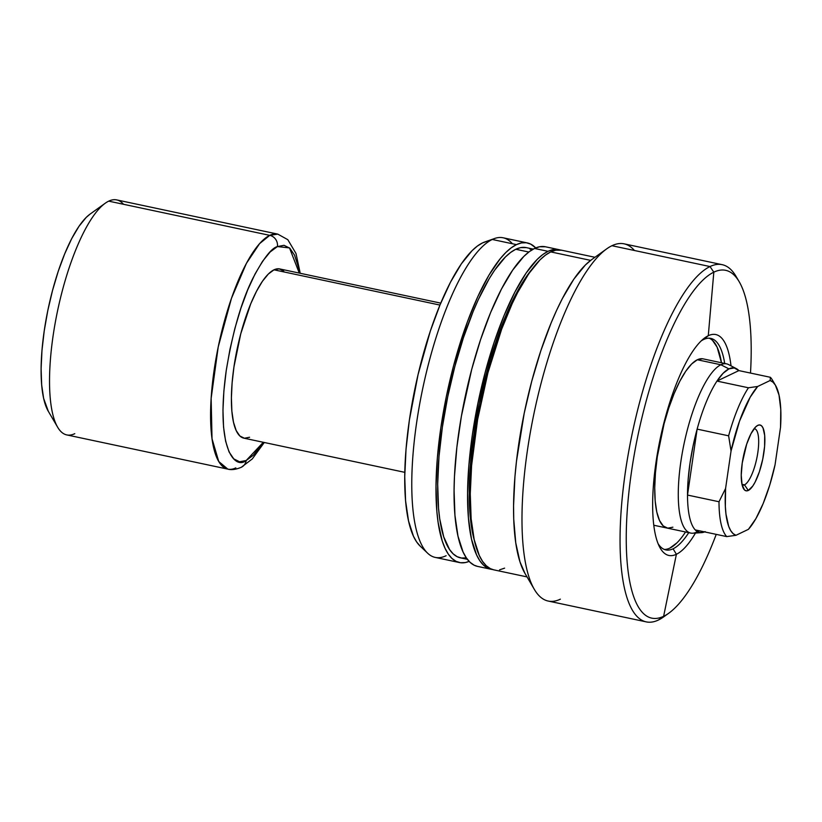 <?xml version="1.0" encoding="UTF-8"?>
<svg xmlns="http://www.w3.org/2000/svg" width="822" height="822" viewBox="0 0 822 822"><rect width="100%" height="100%" fill="white"/><g stroke="black" fill="none" stroke-linecap="round" stroke-linejoin="round"><path stroke-width="1.23" d="M673.084 548.798A108.114 31.318 102 0 0 688.754 532.666A108.114 31.318 -78 0 1 673.084 548.798A108.114 31.318 -78 0 1 665.882 549.908A108.114 31.318 -78 0 1 658.114 543.732A108.114 31.318 102 0 0 673.084 548.798L676.393 554.285L673.084 548.798M666.272 614.866A182.597 52.896 -78 0 1 658.443 620.004L663.621 616.305A177.788 51.509 102 0 0 716.229 534.372A177.788 51.509 -78 0 1 668.759 613.222A177.788 51.509 -78 0 1 663.621 616.305L676.393 554.285A112.912 32.716 -78 0 0 695.484 533.046A112.912 32.716 -78 0 1 676.393 554.285A112.912 32.716 -78 0 1 659.367 546.517A112.912 32.716 -78 0 1 660.333 438.208A112.912 32.716 -78 0 1 703.478 338.859A112.912 32.716 -78 0 1 708.276 335.715A112.912 32.716 -78 0 1 731.005 365.841A112.912 32.716 -78 0 0 708.276 335.715L713.825 272.164A177.788 51.509 102 0 0 631.512 471.612A177.788 51.509 102 0 0 663.621 616.305L676.393 554.285A112.912 32.716 -78 0 1 655.997 462.385A112.912 32.716 -78 0 1 708.276 335.715L703.611 339.517L708.276 335.715L713.825 272.164L710.003 266.554A182.597 52.896 102 0 0 625.47 471.396A182.597 52.896 102 0 0 658.443 620.004L663.621 616.305A177.788 51.509 -78 0 1 631.512 471.612A177.788 51.509 -78 0 1 713.825 272.164A177.788 51.509 -78 0 1 739.183 281.72A177.788 51.509 -78 0 1 750.496 373.065A177.788 51.509 102 0 0 713.825 272.164L710.003 266.554L611.938 245.716A182.597 52.896 102 0 0 530.57 431.057A182.597 52.896 102 0 0 548.212 601.057L646.277 621.884A182.597 52.896 -78 0 1 628.635 451.895A182.597 52.896 -78 0 1 710.003 266.554A182.597 52.896 -78 0 1 722.168 264.674A182.597 52.896 -78 0 1 737.581 279.213A182.597 52.896 102 0 0 736.05 276.377A182.597 52.896 102 0 0 710.003 266.554L611.938 245.716A182.597 52.896 -78 0 1 634.44 250.505M724.706 363.458A108.114 31.318 102 0 0 703.611 339.517A108.114 31.318 -78 0 1 710.814 338.397A108.114 31.318 -78 0 1 724.706 363.458M667.145 528.073A86.495 25.061 -78 0 1 657.292 456.785L664.084 423.741L668.769 408.041L674.081 393.697L679.815 381.264L685.754 371.225L691.672 363.961L697.333 359.759L702.533 358.772M664.299 549.425A108.114 31.318 102 0 0 685.527 531.978L684.336 533.776M668.759 613.222L663.724 616.839A182.597 52.896 102 0 1 658.443 620.004A182.597 52.896 -78 0 1 646.277 621.884M560.368 599.166A182.597 52.896 -78 0 1 534.321 589.353A182.597 52.896 -78 0 1 534.413 411.452A182.597 52.896 -78 0 1 606.657 248.881A182.597 52.896 -78 0 1 611.938 245.716A182.597 52.896 102 0 1 624.093 243.836L722.168 264.674M606.657 248.881L591.542 259.721A168.181 48.724 102 0 0 525.001 409.448A168.181 48.724 102 0 0 524.919 573.304L534.321 589.353M493.755 569.841L490.333 568.639L486.234 565.731L482.545 561.334L479.277 555.467L474.181 539.622L471.14 518.785L470.266 493.775L471.602 465.54L477.613 419.559L487.929 372.756L501.667 329.16L512.147 303.75L517.644 292.519L528.865 273.562L540.033 259.844L545.469 255.128L550.74 251.902L590.648 260.379L550.74 251.902A163.373 47.327 102 0 0 477.931 417.73A163.373 47.327 102 0 0 493.714 569.831L527.036 576.91M532.173 268.948A158.574 45.94 102 0 0 480.038 399.903A158.574 45.94 102 0 0 474.438 540.742L471.325 525.679L470.102 515.014L469.413 503.331L469.639 477.366L471.992 448.791L479.288 403.458L490.518 358.639L504.718 318.196L509.907 306.298L520.665 285.604L532.173 268.948M477.561 566.399L474.14 565.197L470.04 562.289L466.351 557.891L463.084 552.035L457.988 536.18L454.946 515.343L454.073 490.333L454.463 476.555L456.888 447.117L461.419 416.117L471.725 369.314L480.572 339.65L490.611 312.555L501.441 289.087L512.671 270.119L523.84 256.402L529.276 251.686L534.536 248.46A163.373 47.327 102 0 0 461.738 414.288A163.373 47.327 102 0 0 477.52 566.389L491.022 569.256A163.373 47.327 -78 0 1 475.239 417.155A163.373 47.327 -78 0 1 548.038 251.327L534.536 248.46L539.581 246.754L545.459 246.775A163.373 47.327 102 0 0 534.536 248.46L548.038 251.327A163.373 47.327 -78 0 1 558.919 249.641A163.373 47.327 -78 0 1 560.255 249.991L553.083 249.621L548.038 251.327L542.777 254.553L537.341 259.269L526.162 272.986L514.942 291.954L504.102 315.432L494.073 342.517L485.227 372.181L477.911 403.273L472.393 434.602L468.91 464.975L467.574 493.2L468.437 518.209L471.479 539.047L476.585 554.901L479.843 560.758L483.542 565.156L487.631 568.064L492.378 569.471A163.373 47.327 -78 0 1 491.022 569.256M466.115 557.871L461.481 558.025L457.166 556.689L453.189 553.874L449.603 549.599L443.726 536.869L439.749 518.98L438.537 508.304L437.684 484.035L438.989 456.631L442.37 427.163L447.723 396.749L454.823 366.571L463.413 337.78L473.153 311.487L478.332 299.598L489.09 278.905L494.556 270.294L505.407 256.978L510.678 252.405L515.784 249.272L528.813 252.035L515.784 249.272A158.574 45.94 102 0 0 445.134 410.219A158.574 45.94 102 0 0 460.443 557.85L467.379 559.32M420.165 546.106L416.59 541.852L413.445 536.201L408.524 520.881L405.575 500.762L404.743 476.596L406.027 449.326L409.397 419.991L418.059 374.596L430.338 331.03L440.037 304.859L450.497 282.182L461.337 263.862L472.136 250.607L477.387 246.055L482.473 242.932L492.255 239.469A163.373 47.327 102 0 0 419.456 405.308A163.373 47.327 102 0 0 435.239 557.408L459.447 562.546A163.373 47.327 -78 0 1 443.664 410.445A163.373 47.327 -78 0 1 516.463 244.617L492.255 239.469L482.473 242.932A157.824 45.724 102 0 0 414.761 389.546A157.824 45.724 102 0 0 420.083 546.034L427.666 553.227A163.373 47.327 -78 0 1 422.159 391.251A163.373 47.327 -78 0 1 492.255 239.469A163.373 47.327 -78 0 1 494.525 238.524A163.373 47.327 -78 0 1 512.394 243.754M527.344 242.932A163.373 47.327 -78 0 1 535.728 247.925L530.735 244.124L526.275 242.747L521.508 242.911L516.463 244.617A163.373 47.327 -78 0 1 527.344 242.932L503.136 237.784A163.373 47.327 102 0 0 492.255 239.469L516.463 244.617L511.202 247.843L505.766 252.56L500.208 258.735L488.956 275.144L477.88 296.475L467.389 321.875L453.652 365.471L446.336 396.564L440.828 427.902L437.335 458.265L435.999 486.49L436.872 511.51L438.126 522.504L442.215 540.927L445.01 548.192L448.278 554.049L451.966 558.457L456.066 561.354L460.515 562.731L465.293 562.567L469.136 561.395A163.373 47.327 -78 0 1 459.447 562.546M446.12 555.723A163.373 47.327 -78 0 1 427.666 553.227M494.525 238.524L484.661 242.017A157.824 45.724 102 0 0 482.473 242.932L484.723 241.997M533.283 249.107L526.347 247.628A158.574 45.94 102 0 0 515.784 249.272L520.686 247.617L526.388 247.638M529.635 248.789L531.69 250.032M504.605 568.146L499.56 569.852M594.933 257.286L561.621 250.207A163.373 47.327 102 0 0 550.74 251.902L555.775 250.196L561.662 250.217M524.96 573.376L519.966 561.837L515.754 542.859L513.729 519.144L513.565 505.797L514.942 476.729L516.473 461.306L524.21 413.219L531.742 381.213L540.845 350.675L551.182 322.789L556.679 310.182L562.33 298.622L573.879 279.11L585.387 264.982L591.563 259.701M712.54 340.421L717.144 347.213L721.48 362.769A108.114 31.318 102 0 0 709.17 338.202M701.207 340.894A108.114 31.318 -78 0 1 703.611 339.517A108.114 31.318 102 0 0 701.207 340.894M669.858 548.11L676.938 542.849M672.91 527.179L667.711 528.176L663.19 525.905L659.501 520.47L656.809 512.085L655.196 501.05L654.733 487.806L655.442 472.866L657.292 456.785A86.495 25.061 -78 0 1 703.098 358.865L726.638 363.869A86.495 25.061 -78 0 0 720.884 364.763A86.495 25.061 102 0 0 681.746 455.984A86.495 25.061 102 0 0 692.741 533.221L701.577 532.646A84.091 24.362 -78 0 1 695.248 529.913A84.091 24.362 -78 0 1 687.511 495.06A84.091 24.362 -78 0 1 697.128 429.125A84.091 24.362 -78 0 1 716.959 381.089A84.091 24.362 -78 0 1 728.939 368.873L720.884 364.763L697.333 359.759L720.884 364.763L728.939 368.873A84.091 24.362 -78 0 1 736.409 368.677A84.091 24.362 -78 0 1 738.875 370.599L770.368 377.288A84.091 24.362 -78 0 1 773.913 383.114M744.485 484.846A28.832 8.354 102 0 0 757.463 454.843A28.832 8.354 102 0 0 754.103 428.694A28.832 8.354 -78 0 1 754.545 428.745A28.832 8.354 -78 0 1 757.329 455.583A28.832 8.354 -78 0 1 744.485 484.846L741.989 484.322L744.485 484.846A28.832 8.354 -78 0 1 742.564 485.144A28.832 8.354 -78 0 1 742.143 485.021A28.832 8.354 102 0 0 744.485 484.846L748.308 490.457L744.485 484.846M757.802 425.344A33.64 9.741 -78 0 1 763.874 452.717A33.64 9.741 -78 0 1 748.308 490.457L752.808 485.997L755.12 482.093L759.415 471.684L762.744 459.169L764.594 446.469L764.696 435.506L763.011 427.954L761.583 425.847L759.826 424.964L757.802 425.344L755.603 426.978L750.989 433.708L746.695 444.127L742.225 463.084L741.239 475.147L742.04 484.579L744.527 489.963L746.284 490.837L748.308 490.457A33.64 9.741 -78 0 1 743.509 488.648A33.64 9.741 -78 0 1 743.52 455.881A33.64 9.741 -78 0 1 756.826 425.93A33.64 9.741 -78 0 1 757.802 425.344L755.86 426.731L757.802 425.344M704.608 531.906A84.091 24.362 -78 0 1 701.577 532.646M283.734 271.106L279.203 268.835L274.003 269.822L439.945 305.075L274.003 269.822A86.495 25.061 102 0 0 235.462 357.621A86.495 25.061 102 0 0 243.826 438.147L404.804 472.342M696.45 532.183A86.495 25.061 -78 0 1 690.696 533.077A86.495 25.061 -78 0 1 682.342 452.552A86.495 25.061 -78 0 1 720.884 364.763A86.495 25.061 102 0 1 728.569 364.567L736.409 368.677M74.781 433.677A120.125 34.801 -78 0 1 57.653 427.214A120.125 34.801 -78 0 1 57.704 310.182A120.125 34.801 -78 0 1 105.237 203.229A120.125 34.801 -78 0 1 108.71 201.143L269.76 235.359A9.607 8.98 64.4 0 1 277.404 246.569L270.161 251.953L262.598 261.232L255.015 274.055L247.679 289.94L240.897 308.26L234.907 328.327L229.955 349.36L226.235 370.558L223.872 391.097L222.968 410.199L223.553 427.111L225.618 441.209L229.061 451.936L233.767 458.871L239.551 461.769L246.189 460.505L253.433 455.131L263.317 442.287L246.189 460.505A9.607 8.98 64.4 0 1 241.411 467.225A9.607 8.98 -115.6 0 0 246.189 460.505C235.164 469.783 215.169 449.5 226.235 370.558C232.698 331.677 241.596 300.883 252.94 278.175C263.276 258.642 271.424 248.1 277.404 246.569A9.607 8.98 -115.6 0 0 269.76 235.359L259.567 243.661L246.395 263.389L231.455 298.355L218.22 346.935L211.141 398.403L212.025 438.773L218.744 461.512L227.838 469.136A120.125 34.801 -78 0 1 216.227 357.293A120.125 34.801 -78 0 1 269.76 235.359L108.71 201.143A120.125 34.801 102 0 0 55.177 323.077A120.125 34.801 102 0 0 66.777 434.92L227.838 469.136C231.434 470.153 235.935 469.526 241.339 467.266L252.323 458.892L264.273 442.493M235.832 467.893A120.125 34.801 -78 0 1 227.838 469.136M105.237 203.229L90.122 214.069A105.709 30.63 102 0 0 48.293 308.178A105.709 30.63 102 0 0 48.241 411.175L57.653 427.214M716.959 381.089A84.091 24.362 102 0 0 697.128 429.125L728.621 435.814A84.091 24.362 -78 0 1 748.452 387.779L716.959 381.089L738.875 370.599L770.368 377.288L770.142 380.504L772.937 382.138L775.382 385.138L779.009 395.012L780.766 409.418L780.53 427.317L775.054 464.81L769.721 485.155L763.176 503.526L755.911 518.62L748.431 529.327L735.967 535.297L733.162 533.663L730.727 530.663L728.693 526.347L725.97 514.099L725.343 506.393L725.579 488.484L731.046 450.99L739.533 421.131L750.198 397.19L757.678 386.474L770.142 380.504L757.678 386.474L748.452 387.779L716.959 381.089L738.875 370.599L734.282 367.948L728.939 368.873L723.083 373.311L716.959 381.089M48.334 411.339L43.638 398.403L41.675 384.922L41.11 368.739L41.973 350.47L44.234 330.824L47.799 310.552L52.536 290.433L58.259 271.239L64.753 253.71L71.761 238.514L79.025 226.245L86.248 217.378L90.286 213.946M300.225 273.274L296.002 253.505L287.823 239.685L277.764 234.116L269.76 235.359A120.125 34.801 -78 0 1 277.764 234.116L116.703 199.91A120.125 34.801 102 0 0 108.71 201.143A120.125 34.801 -78 0 1 123.516 204.288M277.404 246.569L289.498 247.915L299.27 273.079L297.975 265.866L294.533 255.149L289.817 248.203L284.042 245.305L277.404 246.569M440.746 303.133L279.768 268.938A86.495 25.061 102 0 0 274.003 269.822L268.342 274.034L262.424 281.299L256.485 291.337L250.751 303.76L240.754 333.804L233.962 366.859L232.112 382.929L231.403 397.879L231.866 411.123L233.479 422.148L236.181 430.543L239.86 435.979L244.391 438.239L249.58 437.253M687.511 495.06A84.091 24.362 102 0 0 695.248 529.913L726.74 536.602A84.091 24.362 -78 0 1 719.003 501.749L687.511 495.06L697.128 429.125L728.621 435.814L731.046 450.99L725.579 488.484L719.003 501.749L687.511 495.06L697.128 429.125L693.049 446.079L690.007 463.207L688.137 479.771L687.511 495.06M705.194 531.639L699.851 532.564L695.248 529.913L726.74 536.602L735.967 535.297L748.431 529.327A79.282 22.965 -78 0 0 775.054 464.81L780.53 427.317A79.282 22.965 -78 0 0 775.557 385.426A79.282 22.965 -78 0 0 770.142 380.504L770.368 377.288A84.091 24.362 102 0 1 772.423 380.083L775.557 385.426M719.003 501.749A84.091 24.362 102 0 0 726.74 536.602L735.967 535.297A79.282 22.965 -78 0 1 725.579 488.484L719.003 501.749M748.452 387.779A84.091 24.362 102 0 0 728.621 435.814L731.046 450.99A79.282 22.965 -78 0 1 757.678 386.474L748.452 387.779M545.428 246.775L558.919 249.641M736.05 276.377L739.183 281.72M653.788 525.237L690.696 533.077"/></g></svg>
